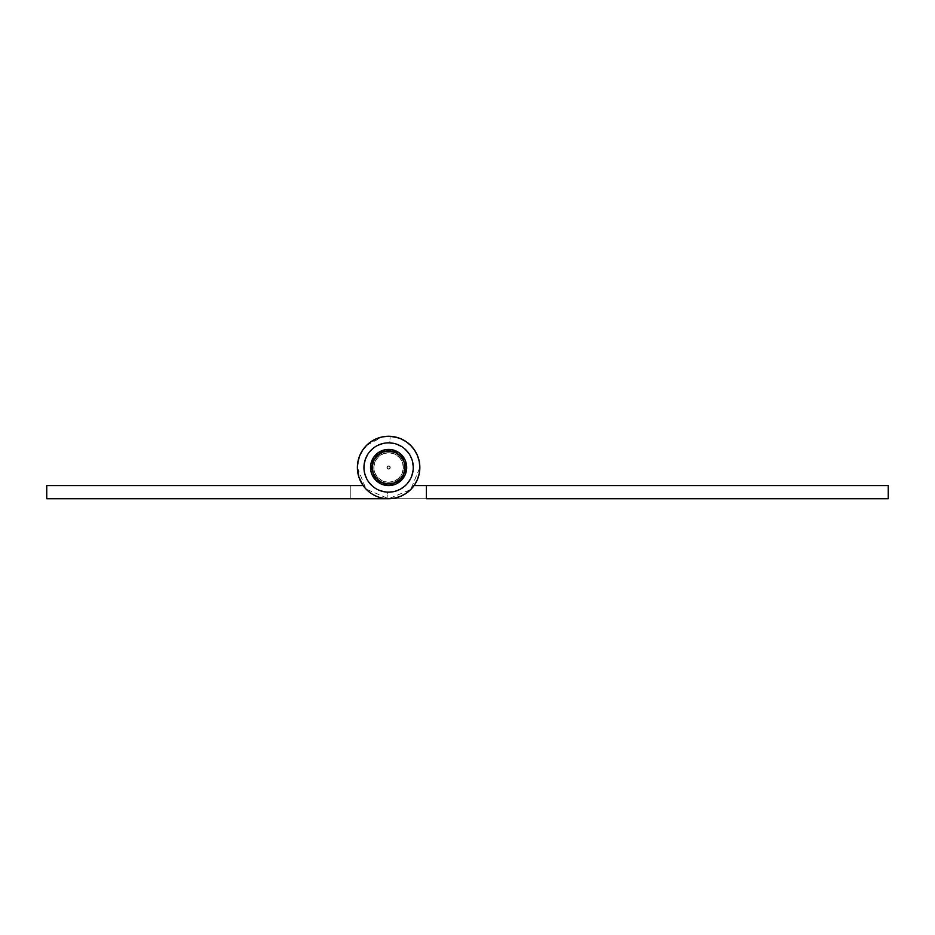 <?xml version="1.0" encoding="UTF-8"?>
<svg xmlns="http://www.w3.org/2000/svg" width="935" height="935" viewBox="0 0 935 935"><rect width="100%" height="100%" fill="white"/><g stroke="black" fill="none" stroke-linecap="round" stroke-linejoin="round"><path stroke-width="0.7" stroke-dasharray="4.67 3.51" d="M406.339 463.97L405.311 460.581L401.395 454.714L395.528 450.799L388.609 449.419L395.528 450.799L401.395 454.714L405.311 460.581L401.395 454.714L398.649 452.47L395.528 450.799L388.609 449.419L395.528 450.799L401.395 454.714L405.311 460.581L406.69 467.5A18.081 18.081 0 0 1 388.609 485.581A18.081 18.081 0 0 1 370.529 467.5A18.081 18.081 0 0 0 388.609 485.581A18.081 18.081 0 0 0 406.69 467.5A18.081 18.081 0 0 0 388.609 449.419A18.081 18.081 0 0 0 370.529 467.5A18.081 18.081 0 0 0 388.609 485.581A18.081 18.081 0 0 0 406.69 467.5L405.311 474.419L401.395 480.286L395.528 484.201L388.609 485.581L381.69 484.201L375.823 480.286L371.908 474.419L370.529 467.5L371.908 460.581L375.823 454.714L381.69 450.799L388.609 449.419L395.528 450.799L401.395 454.714L405.311 460.581L406.69 467.5A18.081 18.081 0 0 0 388.609 449.419A18.081 18.081 0 0 0 370.529 467.5A18.081 18.081 0 0 1 388.609 449.419A18.081 18.081 0 0 1 406.69 467.5L405.311 474.419L401.395 480.286L398.649 482.53L395.528 484.201L388.609 485.581L381.69 484.201L388.609 485.581L395.528 484.201L398.649 482.53L401.395 480.286L405.311 474.419L406.69 467.5L405.311 460.581L406.69 467.5A18.081 18.081 0 0 1 388.609 485.581A18.081 18.081 0 0 1 370.529 467.5L371.908 460.581L375.823 454.714L381.69 450.799L385.08 449.77L381.679 450.799L385.08 449.77L381.69 450.799L375.823 454.714L371.908 460.581L370.879 463.97L370.879 471.03L370.529 467.5A18.081 18.081 0 0 0 388.609 485.581A18.081 18.081 0 0 0 406.69 467.5A18.081 18.081 0 0 0 388.609 449.419A18.081 18.081 0 0 0 370.529 467.5A18.081 18.081 0 0 1 388.609 449.419A18.081 18.081 0 0 1 406.69 467.5L405.311 474.419L401.395 480.286L395.528 484.201L388.609 485.581L395.528 484.201L401.395 480.286L405.311 474.419L406.339 471.03M419.838 467.5A31.229 31.229 0 0 0 388.609 436.271A31.229 31.229 0 0 0 357.38 467.5A31.229 31.229 0 0 1 388.609 436.271A31.229 31.229 0 0 1 419.838 467.5A31.229 31.229 0 0 0 388.609 436.271A31.229 31.229 0 0 0 363.142 485.581A31.229 31.229 0 0 1 357.38 467.5A31.229 31.229 0 0 0 363.142 485.581L46.75 485.581L46.75 498.729L388.609 498.729A31.229 31.229 0 0 0 419.838 467.5L419.242 461.411L417.454 455.555L414.579 450.156L410.687 445.422L405.954 441.53L400.554 438.655L394.699 436.867L388.609 436.271L382.52 436.867L376.665 438.655L371.265 441.53L366.532 445.422L362.64 450.156L359.765 455.555L357.976 461.411L357.754 472.304L359.765 479.445L363.142 485.581L350.812 485.581L363.142 485.581L350.812 485.581L350.812 498.729L388.609 498.729L394.699 498.133L400.554 496.345L405.954 493.47L410.687 489.578L414.579 484.844L417.454 479.445L419.242 473.589L419.838 467.5A31.229 31.229 0 0 1 388.609 498.729A31.229 31.229 0 0 0 419.838 467.5L419.242 473.589L419.838 467.5A31.229 31.229 0 0 0 388.609 436.271A31.229 31.229 0 0 0 357.38 467.5L358.853 476.99L363.142 485.581L358.853 476.99L357.754 472.304L357.976 461.411L357.38 467.5A31.229 31.229 0 0 1 388.609 436.271A31.229 31.229 0 0 1 414.076 485.581A31.229 31.229 0 0 0 419.838 467.5L419.242 461.411L416.145 452.774L419.242 461.411L419.464 472.304L419.242 461.411L417.454 455.555L419.57 463.421M46.75 485.581L363.142 485.581A31.229 31.229 0 0 1 357.38 467.5A31.229 31.229 0 0 0 388.609 498.729L46.75 498.729L46.75 485.581M394.699 498.133L400.554 496.345L394.699 498.133L388.609 498.729L350.812 498.729L350.812 485.581L350.812 498.729L388.609 498.729L350.812 498.729L350.812 485.581L363.142 485.581M417.396 455.392L414.579 450.156L410.687 445.422L414.579 450.156L410.687 445.422L405.954 441.53L400.554 438.655L394.699 436.867L388.609 436.271L382.52 436.867L376.665 438.655L371.265 441.53L376.665 438.655L382.52 436.867L388.609 436.271L394.699 436.867L400.554 438.655L405.954 441.53L410.687 445.422L414.579 450.156L417.454 455.555M368.016 444.02L362.64 450.156L359.765 455.555L357.976 461.411L359.765 455.555L357.976 461.411L357.883 473.052M400.554 496.345L405.954 493.47L410.687 489.578L414.579 484.844L410.687 489.578L405.954 493.47L400.554 496.345M417.454 479.456L419.242 473.589L416.145 482.226M378.57 482.53L375.823 480.286L371.908 474.419L370.879 471.03L371.908 474.419L375.823 480.286L381.69 484.201L375.823 480.286L373.579 477.54L371.908 474.419L370.529 467.5L371.908 460.581L375.823 454.714L378.57 452.47L375.823 454.714L371.908 460.581L370.529 467.5L371.908 474.419L375.823 480.286L378.57 482.53M371.265 441.53L376.665 438.655L382.52 436.867L388.609 436.271L394.699 436.867L400.554 438.655L405.954 441.53L410.687 445.422L405.954 441.53L400.554 438.655L394.699 436.867L388.609 436.271L382.52 436.867L376.665 438.655L371.265 441.53L366.532 445.422L362.64 450.156L366.532 445.422L371.265 441.53L366.532 445.422L362.64 450.156L359.765 455.544M414.357 485.16L426.407 485.581L426.407 498.729L888.25 498.729L888.25 485.581L414.076 485.581L416.542 481.455L414.579 484.844M388.609 449.419L385.08 449.77L388.609 449.419M888.25 498.729L388.609 498.729L426.407 498.729L426.407 485.581L888.25 485.581L888.25 498.729M426.407 485.581L426.407 498.729L426.407 485.581M362.032 483.898L366.532 489.578L371.265 493.47L376.665 496.345L382.52 498.133L388.609 498.729L382.52 498.133L376.665 496.345L371.265 493.47L366.532 489.578L362.032 483.898M417.115 480.263L417.828 478.51M419.336 473.052L419.464 472.304L419.336 473.052M359.765 479.456L359.391 478.51M357.38 467.512L357.976 461.411L359.765 455.555M389.825 442.874A24.649 24.649 0 0 1 413.235 468.716A24.649 24.649 0 0 1 387.394 492.126L387.078 498.694L387.394 492.126L396.908 490.711L405.159 485.768L410.897 478.042L413.235 468.716L413.001 463.889L409.752 454.831L403.301 447.701L399.151 445.212L389.825 442.874L390.14 436.306L389.825 442.874L384.998 443.108L375.94 446.357L368.811 452.809L366.321 456.958L363.984 466.284L364.218 471.111L367.467 480.169L373.918 487.299L378.067 489.788L387.394 492.126L378.067 489.788L373.918 487.299L367.467 480.169L364.218 471.111L364.697 461.504L368.811 452.809L375.94 446.357L384.998 443.108L394.605 443.587L403.301 447.701L409.752 454.831L411.821 459.202L413.235 468.716L410.897 478.042L405.159 485.768L396.908 490.711L387.394 492.126L387.078 498.694L387.394 492.126A24.649 24.649 0 0 1 363.984 466.284A24.649 24.649 0 0 1 389.825 442.874L390.14 436.306L389.825 442.874M378.815 480.695L384.612 483.442L378.815 480.695L384.612 483.442L387.803 483.921A16.433 16.433 0 0 0 405.03 468.306A16.433 16.433 0 0 0 389.416 451.079A16.433 16.433 0 0 1 405.03 468.306A16.433 16.433 0 0 1 387.803 483.921L394.149 482.974L397.059 481.595L391.017 483.757L384.612 483.442L387.803 483.921A16.433 16.433 0 0 1 372.188 466.694A16.433 16.433 0 0 1 389.416 451.079L383.069 452.026L380.159 453.405L386.202 451.243L392.606 451.558L389.416 451.079A16.433 16.433 0 0 0 372.188 466.694A16.433 16.433 0 0 0 387.803 483.921L394.149 482.974L397.059 481.595M387.885 482.273A14.796 14.796 0 0 0 403.382 468.225A14.796 14.796 0 0 0 389.334 452.727A14.796 14.796 0 0 1 403.382 468.225A14.796 14.796 0 0 1 387.885 482.273L382.286 480.87L377.647 477.434L374.678 472.479L373.836 466.775L375.239 461.177L378.675 456.537L383.63 453.568L389.334 452.727L394.932 454.13L399.572 457.566L402.541 462.521L403.382 468.225L401.98 473.823L398.544 478.463L393.588 481.432L387.885 482.273A14.796 14.796 0 0 1 373.836 466.775A14.796 14.796 0 0 1 389.334 452.727A14.796 14.796 0 0 0 373.836 466.775A14.796 14.796 0 0 0 387.885 482.273L393.588 481.432L398.544 478.463L401.98 473.823L403.382 468.225L402.541 462.521L399.572 457.566L394.932 454.13L389.334 452.727L383.63 453.568L378.675 456.537L375.239 461.177L373.836 466.775L374.678 472.479L377.647 477.434L382.286 480.87L387.885 482.273M375.414 457.706L372.668 463.503L372.188 466.694L373.135 473.04L374.514 475.95L373.135 473.04L372.188 466.694L373.755 460.476L377.576 455.322L373.755 460.476L372.188 466.694L373.135 473.04L374.514 475.95M399.642 479.678L403.464 474.524L405.03 468.306L404.084 461.96L402.704 459.05L404.084 461.96L405.03 468.306L404.551 471.497L401.805 477.294L404.551 471.497L405.03 468.306L404.084 461.96L402.704 459.05M398.403 454.305L392.606 451.558L398.403 454.305L392.606 451.558L389.416 451.079L383.069 452.026L377.576 455.322M388.528 469.136A1.648 1.648 0 0 1 386.973 467.418A1.648 1.648 0 0 1 388.691 465.864A1.648 1.648 0 0 0 386.973 467.418A1.648 1.648 0 0 0 388.528 469.136L386.973 467.418L388.691 465.864L390.246 467.582L388.528 469.136A1.648 1.648 0 0 0 390.246 467.582A1.648 1.648 0 0 0 388.691 465.864A1.648 1.648 0 0 1 390.246 467.582A1.648 1.648 0 0 1 388.528 469.136L390.246 467.582L388.691 465.864L386.973 467.418L388.528 469.136M357.38 467.605L366.041 489.087L388.598 498.729L410.64 489.636L419.838 467.629M419.838 467.383L419.254 461.481M419.231 461.352L417.536 455.731M414.579 450.156L410.757 445.481M410.629 445.364L405.954 441.53L400.554 438.655L388.785 436.271M357.38 467.395L359.718 455.649M359.811 455.427L362.616 450.191M362.675 450.097L366.508 445.446M366.59 445.364L382.403 436.89M382.614 436.855L388.481 436.271"/><path stroke-width="1.4" d="M406.164 471.824L406.69 467.5A18.081 18.081 0 0 1 388.609 485.581A18.081 18.081 0 0 1 370.529 467.5A18.081 18.081 0 0 1 388.609 449.419A18.081 18.081 0 0 1 406.69 467.5L405.311 474.419L401.395 480.286L395.528 484.201L388.609 485.581L381.69 484.201L375.823 480.286L371.908 474.419L370.879 471.03L370.879 463.97L373.579 457.46L378.57 452.47L385.08 449.77L392.139 449.77L398.649 452.47L401.395 454.714L405.311 460.581L406.69 467.5L406.339 463.97M357.38 467.5A31.229 31.229 0 0 1 388.609 436.271A31.229 31.229 0 0 1 419.838 467.5A31.229 31.229 0 0 1 388.609 498.729L394.699 498.133L400.554 496.345L405.954 493.47L410.687 489.578L414.579 484.844L417.454 479.445L419.242 473.589L419.838 467.5L419.242 461.411L417.454 455.555L414.579 450.156L410.687 445.422L405.954 441.53L400.554 438.655L394.699 436.867L388.609 436.271L382.52 436.867L376.665 438.655L371.265 441.53L366.532 445.422L362.64 450.156L359.765 455.555L357.976 461.411L357.38 467.5L358.853 476.99L363.142 485.581A31.229 31.229 0 0 1 357.38 467.5L357.976 473.589M363.142 485.581L46.75 485.581L46.75 498.729L388.609 498.729A31.229 31.229 0 0 1 363.142 485.581L46.75 485.581L46.75 498.729L388.609 498.729L394.699 498.133M359.391 478.51L360.104 480.263M419.838 467.512L419.57 463.421M414.579 450.156L417.454 455.555M371.265 441.53L368.016 444.02M414.579 484.844L417.454 479.445M385.08 449.77L388.609 449.419L385.08 449.77M381.69 484.201L378.57 482.53L381.69 484.201M359.765 455.555L361.565 451.885L359.765 455.544M416.145 482.226L414.357 485.16M385.08 485.23L388.609 485.581L385.08 485.23M381.69 450.799L378.57 452.47L381.69 450.799M426.407 485.581L426.407 498.729L888.25 498.729L888.25 485.581L414.076 485.581L426.407 485.581L426.407 498.729L888.25 498.729L888.25 485.581L426.407 485.581M359.765 479.445L362.64 484.844L359.765 479.445M418.985 474.735L419.336 473.052L418.985 474.735M417.828 478.51L417.115 480.263M387.394 492.126A24.649 24.649 0 0 0 413.235 468.716A24.649 24.649 0 0 0 389.825 442.874A24.649 24.649 0 0 0 363.984 466.284A24.649 24.649 0 0 0 387.394 492.126M387.803 483.921A16.433 16.433 0 0 0 405.03 468.306A16.433 16.433 0 0 0 389.416 451.079A16.433 16.433 0 0 1 405.03 468.306A16.433 16.433 0 0 1 387.803 483.921L381.585 482.355L376.431 478.533L373.135 473.04L372.188 466.694L373.755 460.476L377.576 455.322L383.069 452.026L389.416 451.079L395.634 452.645L400.788 456.467L404.084 461.96L405.03 468.306L403.464 474.524L399.642 479.678L394.149 482.974L387.803 483.921A16.433 16.433 0 0 1 372.188 466.694A16.433 16.433 0 0 1 389.416 451.079A16.433 16.433 0 0 0 372.188 466.694A16.433 16.433 0 0 0 387.803 483.921M377.576 455.322L380.159 453.405L375.414 457.706M374.514 475.95L378.815 480.695M397.059 481.595L401.805 477.294L399.642 479.678M402.704 459.05L398.403 454.305"/></g></svg>
